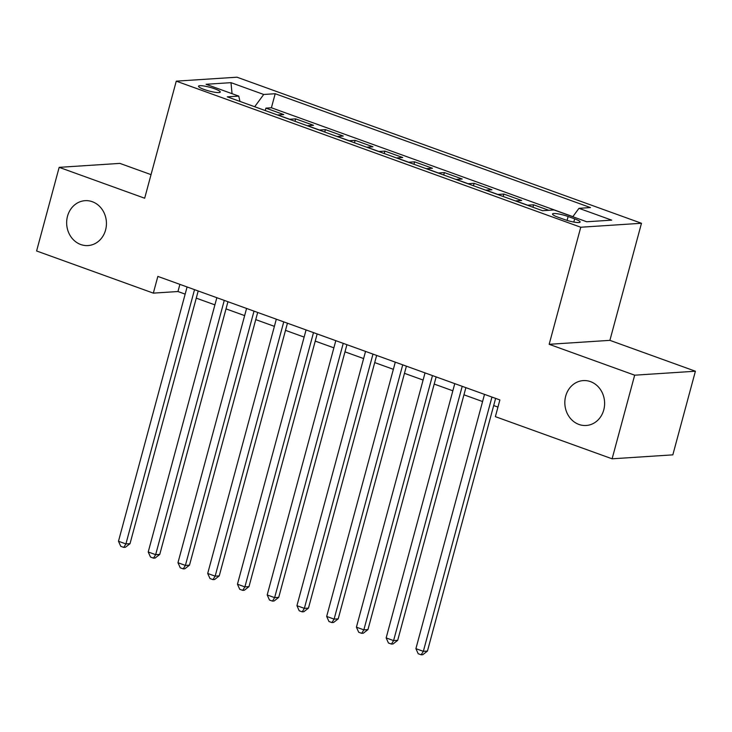 <?xml version="1.0" encoding="UTF-8"?>
<svg xmlns="http://www.w3.org/2000/svg" width="732" height="732" viewBox="0 0 732 732"><rect width="100%" height="100%" fill="white"/><g stroke="black" fill="none" stroke-linecap="round" stroke-linejoin="round"><path stroke-width="1.1" d="M105.582 229.994A22.491 19.883 86.3 0 1 88.014 245.568A22.491 19.883 86.3 0 1 67.509 216.251A22.491 19.883 86.3 0 1 85.086 200.678A22.491 19.883 86.3 0 1 105.582 229.994M603.763 409.911A22.491 19.883 86.3 0 1 586.195 425.484A22.491 19.883 86.3 0 1 565.69 396.158A22.491 19.883 86.3 0 1 583.267 380.594A22.491 19.883 86.3 0 1 603.763 409.911M204.155 89.478A11.245 1.894 15.1 0 0 220.268 92.067A11.245 1.894 15.1 0 0 214.659 88.792A11.245 1.894 15.1 0 0 198.555 86.202A11.245 1.894 15.1 0 0 204.155 89.478M151.039 174.637L119.892 163.392L59.164 167.344L36.6 250.975L153.336 293.129L177.958 291.528L185.159 294.127M641.479 223.269L236.985 77.199L176.266 81.151L580.76 227.231L641.479 223.269L609.893 340.353L549.165 344.305L634.671 375.187L695.4 371.225L609.893 340.353M695.4 371.225L672.836 454.856L612.108 458.808L634.671 375.187M548.808 210.294L533.591 204.804L532.933 207.229M515.456 200.925A14.064 6.14 109.9 0 1 515.703 200.897L521.696 200.504L503.845 194.062L503.195 196.496M485.709 190.183A14.064 6.14 109.9 0 1 485.957 190.155L491.95 189.762L474.107 183.32L473.448 185.754M455.972 179.441A14.064 6.14 109.9 0 1 456.219 179.413L462.212 179.02L444.361 172.578L443.711 175.012M426.225 168.699A14.064 6.14 109.9 0 1 426.472 168.671L432.466 168.278L414.623 161.836L413.964 164.27M396.488 157.956A14.064 6.14 109.9 0 1 396.735 157.929L402.728 157.536L384.876 151.094L384.227 153.528M366.741 147.214A14.064 6.14 109.9 0 1 366.988 147.187L372.981 146.803L355.139 140.352L354.48 142.786M337.004 136.472A14.064 6.14 109.9 0 1 337.251 136.445L343.244 136.06L325.392 129.61L324.743 132.044M307.257 125.73A14.064 6.14 109.9 0 1 307.504 125.703L313.497 125.318L295.655 118.868L294.996 121.302M612.108 458.808L495.372 416.654L499.883 399.928L157.847 276.403L153.336 293.129M574.675 218.877L568.133 216.516A10.898 1.839 15.1 0 0 552.523 214.009A10.898 1.839 15.1 0 0 557.958 217.184L564.5 219.545A10.898 1.839 15.1 0 0 580.11 222.052A10.898 1.839 15.1 0 0 574.675 218.877L573.815 222.061M239.986 101.437L238.76 96.102L227.277 96.844L542.54 210.706L554.033 209.956L586.744 221.769L611.696 220.14L578.975 208.327L590.468 207.577L275.195 93.723L263.712 94.474L254.672 106.744M238.76 96.102L206.049 84.281L230.992 82.661L263.712 94.474M572.854 216.635L271.407 107.769L265.908 108.135L265.258 110.559M277.519 114.988A14.064 6.14 109.9 0 1 277.767 114.97L283.76 114.576L265.908 108.135M289.415 119.289A14.064 6.14 -70.1 0 1 289.662 119.261L295.655 118.868M319.152 130.031A14.064 6.14 -70.1 0 1 319.408 130.003L325.392 129.61M348.899 140.773A14.064 6.14 -70.1 0 1 349.146 140.745L355.139 140.352M378.636 151.515A14.064 6.14 -70.1 0 1 378.892 151.487L384.876 151.094M408.383 162.257A14.064 6.14 -70.1 0 1 408.63 162.23L414.623 161.836M438.12 172.99A14.064 6.14 -70.1 0 1 438.377 172.972L444.361 172.578M467.867 183.732A14.064 6.14 -70.1 0 1 468.114 183.705L474.107 183.32M497.604 194.474A14.064 6.14 -70.1 0 1 497.861 194.447L503.845 194.062M527.351 205.216A14.064 6.14 -70.1 0 1 527.598 205.189L533.591 204.804M59.164 167.344L144.671 198.226L176.266 81.151M549.165 344.305L580.76 227.231M196.268 298.144L214.897 304.869M226.014 308.877L244.644 315.611M255.752 319.619L274.381 326.353M285.498 330.361L304.128 337.095M315.236 341.103L333.874 347.837M344.982 351.845L363.612 358.57M374.72 362.587L393.358 369.312M404.467 373.329L423.096 380.054M434.204 384.071L452.843 390.797M463.951 394.813L482.58 401.539M493.688 405.546L497.952 407.093M179.889 284.364L177.958 291.528M572.79 216.727L578.975 208.327M271.407 107.769L275.195 93.723M230.992 82.661L232.044 93.669M491.95 397.064L423.343 651.343L415.904 648.662L484.511 394.374M495.619 398.391L427.442 651.077L423.343 651.343L421.165 654.801L418.192 653.731L415.904 648.662M427.442 651.077L422.803 654.701L421.165 654.801M462.203 386.322L393.596 640.601L386.157 637.92L454.773 383.632M465.881 387.649L397.696 640.335L393.596 640.601L391.428 644.068L388.445 642.989L386.157 637.92M397.696 640.335L393.066 643.959L391.428 644.068M432.466 375.58L363.85 629.859L356.42 627.178L425.027 372.899M436.135 376.907L367.958 629.593L363.85 629.859L361.681 633.326L358.707 632.247L356.42 627.178M367.958 629.593L363.319 633.217L361.681 633.326M402.719 364.838L334.112 619.116L326.673 616.436L395.289 362.157M406.397 366.165L338.211 618.851L334.112 619.116L331.935 622.584L328.961 621.505L326.673 616.436M338.211 618.851L333.582 622.475L331.935 622.584M372.981 354.096L304.366 608.374L296.936 605.693L365.543 351.415M376.651 355.423L308.474 608.109L304.366 608.374L302.197 611.842L299.223 610.772L296.936 605.693M308.474 608.109L303.835 611.732L302.197 611.842M343.235 343.354L274.628 597.641L267.189 594.951L335.805 340.673M346.913 344.68L278.727 597.367L274.628 597.641L272.45 601.1L269.477 600.03L267.189 594.951M278.727 597.367L274.097 600.99L272.45 601.1M313.497 332.612L244.881 586.899L237.452 584.209L306.058 329.931M317.166 333.938L248.99 586.625L244.881 586.899L242.713 590.358L239.739 589.287L237.452 584.209M248.99 586.625L244.351 590.248L242.713 590.358M283.751 321.879L215.144 576.157L207.705 573.467L276.321 319.189M287.429 323.205L219.243 575.892L215.144 576.157L212.966 579.616L209.993 578.545L207.705 573.467M219.243 575.892L214.613 579.515L212.966 579.616M254.013 311.137L185.397 565.415L177.968 562.725L246.574 308.447M257.682 312.463L189.506 565.15L185.397 565.415L183.229 568.874L180.255 567.803L177.968 562.725M189.506 565.15L184.867 568.773L183.229 568.874M224.267 300.395L155.66 554.673L148.221 551.992L216.837 297.704M227.945 301.721L159.759 554.408L155.66 554.673L153.482 558.132L150.508 557.061L148.221 551.992M159.759 554.408L155.129 558.031L153.482 558.132M194.529 289.652L125.913 543.931L118.483 541.25L187.09 286.962M198.198 290.979L130.022 543.666L125.913 543.931L123.745 547.399L120.771 546.319L118.483 541.25M130.022 543.666L125.382 547.289L123.745 547.399M277.767 114.97L289.662 119.261M307.504 125.703L319.408 130.003M337.251 136.445L349.146 140.745M366.988 147.187L378.892 151.487M396.735 157.929L408.63 162.23M426.472 168.671L438.377 172.972M456.219 179.413L468.114 183.705M485.957 190.155L497.861 194.447M515.703 200.897L527.598 205.189M567.08 220.405L568.133 216.516"/></g></svg>

